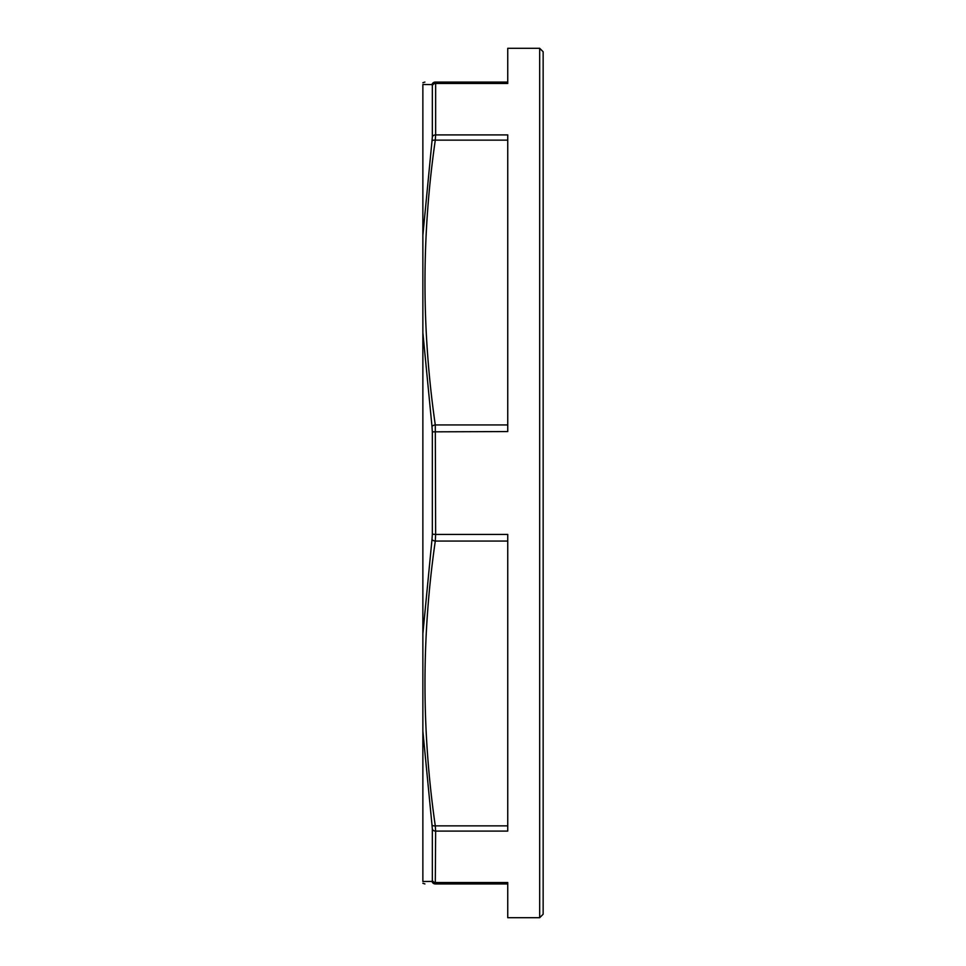 <?xml version="1.0" encoding="UTF-8"?>
<svg xmlns="http://www.w3.org/2000/svg" width="966" height="966" viewBox="0 0 966 966"><rect width="100%" height="100%" fill="white"/><g stroke="black" fill="none" stroke-linecap="round" stroke-linejoin="round"><path stroke-width="1.45" d="M435.292 82.062L507.742 82.062L435.292 82.062A3.466 3.441 90 0 0 431.995 84.561L432.333 85.684A3.466 3.188 -0 0 1 435.642 83.462L435.292 82.062C421.55 82.062 421.55 82.062 435.292 82.062M539.68 917.7L507.742 917.7L507.742 882.538L435.642 882.538A3.466 3.188 180 0 1 432.333 880.316L431.995 881.439A3.466 3.441 90 0 0 435.292 883.938L435.642 831.098L507.742 831.098L507.742 534.44L435.642 534.44L435.292 424.931A3.466 1.727 172 0 0 431.995 426.525L432.333 431.838L507.742 431.56L507.742 134.902L435.642 134.902L435.642 83.462L507.742 83.462L507.742 48.3L539.68 48.3L539.68 917.7L543.146 914.234L543.146 51.766L539.68 48.3M431.995 84.561L422.915 84.489M422.866 84.489C422.866 81.917 422.866 81.917 422.866 84.489C422.866 81.917 422.866 81.917 422.866 84.489L422.866 332.715L431.995 426.525M432.333 136.846L431.995 141.024A3.466 1.727 8 0 1 435.292 140.13L435.642 134.902A3.466 2.777 180 0 0 432.333 136.846L432.333 85.684M422.915 234.774L431.995 141.024M432.333 534.162L431.995 539.475A3.466 1.727 8 0 0 435.292 541.069L435.642 534.44L432.333 534.162L432.333 431.838M435.642 831.098L435.292 825.87A3.466 1.727 172 0 1 431.995 824.976L432.333 829.154A3.466 2.777 0 0 0 435.642 831.098M422.866 332.932L422.866 731.226L431.995 824.976M422.915 633.285L431.995 539.475M435.292 883.938L507.742 883.938L435.292 883.938C421.55 883.938 421.55 883.938 435.292 883.938M422.866 483L422.866 881.511C422.866 884.083 422.866 884.083 422.866 881.511L431.995 881.439M507.742 424.931L435.292 424.931C421.55 329.998 421.55 235.064 435.292 140.13L507.742 140.13M507.742 825.87L435.292 825.87C421.55 730.936 421.55 636.002 435.292 541.069L507.742 541.069M432.333 829.154L432.333 880.316M422.866 82.726L424.907 82.062M422.866 883.274L424.907 883.938"/></g></svg>
